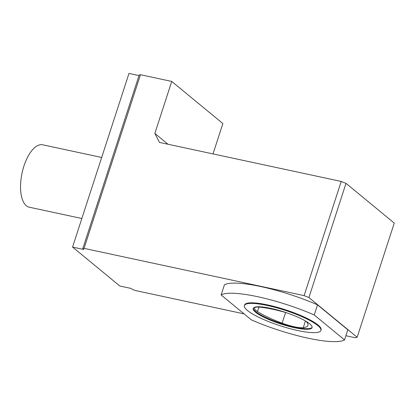 <?xml version="1.0" encoding="UTF-8"?>
<svg xmlns="http://www.w3.org/2000/svg" width="415" height="415" viewBox="0 0 415 415"><rect width="100%" height="100%" fill="white"/><g stroke="black" fill="none" stroke-linecap="round" stroke-linejoin="round"><path stroke-width="0.62" d="M253.321 308.179A30.959 6.235 -162 0 0 294.526 327.072A30.959 6.235 -162 0 0 312.137 327.29M286.889 312.879A45.961 9.255 -162 0 0 260.174 307.193A19.152 3.854 -162 0 0 254.468 308.086A19.152 3.854 -162 0 0 257.45 311.525A45.961 9.255 -162 0 0 282.086 323.161A19.152 3.854 -162 0 0 303.349 327.684A45.961 9.255 -162 0 0 307.94 325.334A45.961 9.255 -162 0 0 306.825 322.154A19.152 3.854 -162 0 0 305.865 321.21M244.077 313.87L135.171 290.484L131.975 289.208L131.01 288.415L119.836 286.018L72.563 247.075L83.731 249.477L82.767 248.684L84.038 248.367L304.112 295.62L308.91 297.534L357.149 337.265L355.245 337.737L345.882 335.73M139.009 75.582L128.982 73.429L72.563 247.075M101.68 157.461L42.688 144.799A31.919 14.24 102.1 0 0 22.913 169.502A31.919 14.24 102.1 0 0 26.327 205.741A31.919 14.24 102.1 0 0 29.289 207.21L81.848 218.498M244.373 305.601L244.57 305.004A40.229 8.098 18 0 1 285.328 309.735A40.229 8.098 18 0 1 321.086 329.863L320.888 330.459A40.229 8.098 18 0 1 297.83 330.548A40.229 8.098 18 0 1 244.373 305.601A40.229 8.098 18 0 1 285.136 310.327A40.229 8.098 18 0 1 320.888 330.459M251.412 319.913L221.128 294.966A66.613 13.41 18 0 1 314.238 314.959L344.528 339.906A66.613 13.41 18 0 1 251.412 319.913M168.013 144.254L154.852 133.412L159.453 142.412L341.213 181.443L346.011 183.352L308.91 297.534M341.213 181.443L304.112 295.62M344.528 339.906L347.812 329.795L317.522 304.849L314.238 314.959M221.128 294.966L224.411 284.856A66.613 13.41 18 0 1 317.522 304.849M346.011 183.352L394.25 223.083L357.149 337.265M154.852 133.412L171.737 81.433L222.876 123.551L213.009 153.913M82.767 248.684L139.191 75.032L140.462 74.716L171.737 81.433M140.462 74.716L84.038 248.367M294.334 327.663A30.959 6.235 -162 0 0 312.08 327.596A30.959 6.235 -162 0 0 284.56 312.101A30.959 6.235 -162 0 0 253.186 308.464A30.959 6.235 -162 0 0 294.334 327.663M258.991 307.095L257.45 311.525M285.608 312.505L282.086 323.161M305.373 320.92L303.349 327.684"/></g></svg>
